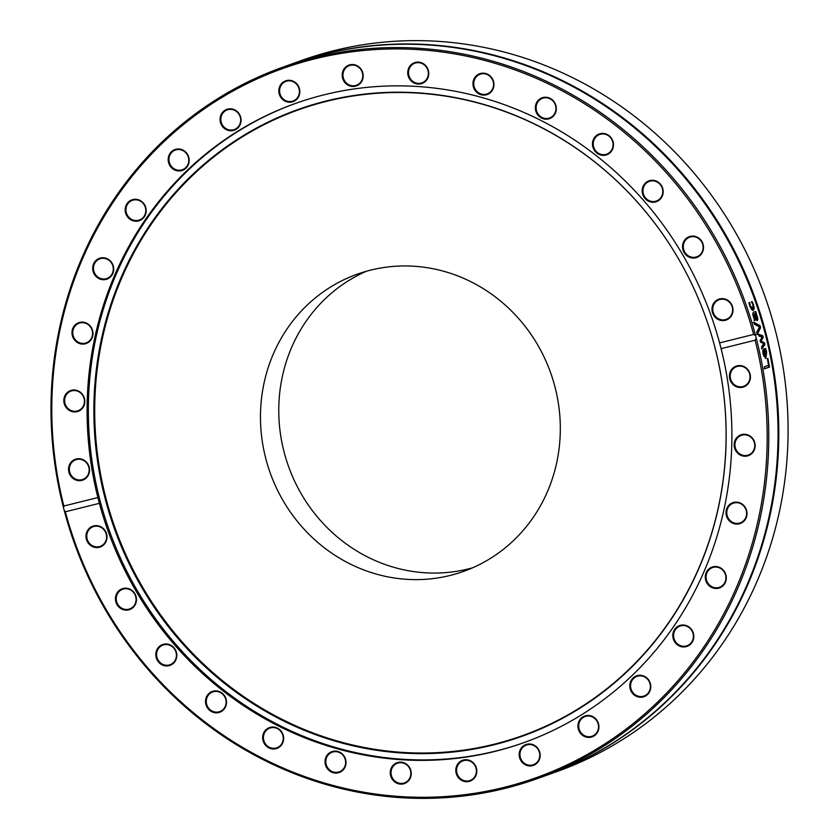 <?xml version="1.0" encoding="UTF-8"?>
<svg xmlns="http://www.w3.org/2000/svg" width="839" height="839" viewBox="0 0 839 839"><rect width="100%" height="100%" fill="white"/><g stroke="black" fill="none" stroke-linecap="round" stroke-linejoin="round"><path stroke-width="1.26" d="M292.412 63.743L301.704 60.418A377.791 356.386 70.3 0 1 775.246 329.958A377.791 356.386 70.3 0 1 556.718 771.67L547.437 774.995A377.791 356.386 -109.7 0 0 765.965 333.293A377.791 356.386 -109.7 0 0 324.745 53.958A377.791 356.386 -109.7 0 0 292.412 63.743A377.791 356.386 -109.7 0 0 292.035 63.879M63.512 507.763L63.848 506.022A376.554 355.212 70.3 0 1 314.625 58.898A376.554 355.212 70.3 0 1 753.632 334.425L755.572 335.6A377.791 356.386 -109.7 0 0 282.365 67.351A377.791 356.386 -109.7 0 0 63.512 507.763L64.184 510.353A377.791 356.386 -109.7 0 0 537.39 778.592A377.791 356.386 -109.7 0 0 756.254 338.18L755.131 340.204L721.1 348.667L719.589 342.899L753.632 334.425M755.572 335.6L756.254 338.18M758.896 335.82A377.791 356.386 -109.7 0 0 758.477 334.205L762.756 335.726A377.791 356.386 70.3 0 1 763.196 337.446L761.12 341.116L764.518 342.815A377.791 356.386 70.3 0 1 764.916 344.525L762.011 348.636A377.791 356.386 -109.7 0 0 761.571 346.696L763.868 343.749L760.491 342.123A377.791 356.386 -109.7 0 0 760.113 340.582L762.19 336.921L758.97 336.072A377.791 356.386 -109.7 0 0 758.896 335.82M537.39 778.592L546.682 775.267A377.791 356.386 -109.7 0 0 765.199 333.555A377.791 356.386 -109.7 0 0 323.98 54.231A377.791 356.386 -109.7 0 0 291.657 64.016L282.365 67.351M754.397 324.263A377.791 356.386 -109.7 0 0 753.81 322.291L760.008 325.605A377.791 356.386 70.3 0 1 760.606 327.692L757.239 334.436A377.791 356.386 -109.7 0 0 756.684 332.349L759.494 326.885L754.397 324.263M767.339 358.641L767.895 358.431A377.791 356.386 70.3 0 1 769.489 367.062L764.759 368.761A377.791 356.386 -109.7 0 0 764.402 366.779L768.587 365.28A377.791 356.386 -109.7 0 0 767.339 358.641L768.398 364.283M765.671 358.494L763.071 353.964L762.766 350.608L764.035 348.814A377.791 356.386 70.3 0 1 765.682 356.512L766.185 352.38L764.948 348.825A377.791 356.386 -109.7 0 0 764.927 348.72L765.577 348.489L766.71 352.17L765.839 358.473M756.285 313.293L757.9 319.24L757.344 320.508L755.729 318.883L753.946 314.132L753.527 315.107L755.236 320.162A377.791 356.386 70.3 0 1 755.268 320.267L754.66 320.488L752.709 313.859L753.265 312.339L755.698 311.468A377.791 356.386 70.3 0 1 756.285 313.293L755.908 313.429M753.265 310.315L751.482 309.392L749.762 305.941L748.933 302.68L749.605 302.439A377.791 356.386 70.3 0 1 749.636 302.543L750.297 305.784L752.709 308.416L752.971 304.83L751.461 301.883A377.791 356.386 -109.7 0 0 751.419 301.778L752.09 301.537L753.485 304.609L754.261 308.395L753.296 310.304M752.688 308.427L752.132 308.616L752.688 308.427M755.131 340.204A376.554 355.212 70.3 0 1 504.365 787.318A376.554 355.212 70.3 0 1 65.358 511.79L64.184 510.353M753.244 322.459L759.452 325.763L760.04 327.85L756.673 334.572M760.04 327.85L760.606 327.692M759.452 325.763L760.008 325.605M768.576 365.28L768.912 367.146L764.172 368.845M768.912 367.146L769.489 367.062M763.406 351.698L763.983 350.807L763.584 353.89L765.22 356.68A377.791 356.386 -109.7 0 0 763.983 350.807M763.532 355.715L765.22 356.68M763.752 356.124L764.329 356.019M765.011 348.604L765.682 350.545M763.49 349.045L763.878 350.828M766.437 354.089L765.556 358.484M757.911 334.352L762.19 335.862L762.62 337.582L760.554 341.253L763.941 342.952L764.339 344.651L761.434 348.762M764.339 344.651L764.916 344.525M763.941 342.952L764.518 342.815M760.554 341.253L761.12 341.116M762.62 337.582L763.196 337.446M762.19 335.862L762.756 335.726M753.946 314.132L755.415 313.608L754.429 313.964L756.757 318.61L756.736 316.324L755.415 313.608M753.873 314.153L754.429 313.964M755.037 317.341L756.757 318.61M755.142 311.647L755.729 313.471M753.925 318.568L754.712 320.435L754.104 320.655M753.275 314.352L753.044 315.726M756.809 316.576L756.82 320.655M754.712 320.435L755.268 320.267M754.681 320.33L755.236 320.162M757.334 319.407L757.9 319.24M751.534 301.736L752.373 303.403M750.202 307.074L752.132 308.616M749.049 302.627L749.416 304.819M753.296 305.994L753.705 308.584L752.772 310.482M752.226 303.068L752.772 302.879M749.258 304.054L749.804 303.865M749.08 302.732L749.636 302.543M63.848 506.022L97.89 497.558L99.39 503.327L65.358 511.79M99.39 503.327A339.396 320.162 -109.7 0 0 524.039 742.588A339.396 320.162 -109.7 0 0 721.1 348.667M755.079 447.019A11.064 10.435 -109.7 0 0 740.575 434.969A11.064 10.435 -109.7 0 0 738.31 453.763A11.064 10.435 -109.7 0 0 755.079 447.019M724.927 583.294A11.064 10.435 -109.7 0 0 715.719 566.524A11.064 10.435 -109.7 0 0 706.732 582.717A11.064 10.435 -109.7 0 0 724.927 583.294M646.754 695.185A11.064 10.435 -109.7 0 0 644.258 676.244A11.064 10.435 -109.7 0 0 629.89 687.372A11.064 10.435 -109.7 0 0 646.754 695.185M532.461 765.661A11.064 10.435 -109.7 0 0 537.054 747.423A11.064 10.435 -109.7 0 0 519.509 751.796A11.064 10.435 -109.7 0 0 532.461 765.661M399.437 783.983A11.064 10.435 -109.7 0 0 410.428 769.237A11.064 10.435 -109.7 0 0 392.369 766.175A11.064 10.435 -109.7 0 0 399.437 783.983M267.956 747.36A11.064 10.435 -109.7 0 0 283.655 738.351A11.064 10.435 -109.7 0 0 267.83 728.336A11.064 10.435 -109.7 0 0 267.956 747.36M158.015 661.384A11.064 10.435 -109.7 0 0 176.043 659.475A11.064 10.435 -109.7 0 0 164.874 644.027A11.064 10.435 -109.7 0 0 158.015 661.384M86.365 539.12A11.064 10.435 -109.7 0 0 103.973 544.605A11.064 10.435 -109.7 0 0 99.149 526.084A11.064 10.435 -109.7 0 0 86.365 539.12M116.558 603.723A11.064 10.435 -109.7 0 0 134.733 605.548A11.064 10.435 -109.7 0 0 126.574 588.223A11.064 10.435 -109.7 0 0 116.558 603.723M209.131 709.878A11.064 10.435 -109.7 0 0 226.331 704.309A11.064 10.435 -109.7 0 0 212.571 691.336A11.064 10.435 -109.7 0 0 209.131 709.878M332.213 772.383A11.064 10.435 -109.7 0 0 345.815 760.27A11.064 10.435 -109.7 0 0 328.542 753.6A11.064 10.435 -109.7 0 0 332.213 772.383M467.05 781.707A11.064 10.435 -109.7 0 0 475 764.895A11.064 10.435 -109.7 0 0 456.846 765.567A11.064 10.435 -109.7 0 0 467.05 781.707M593.131 736.443A11.064 10.435 -109.7 0 0 594.201 717.492A11.064 10.435 -109.7 0 0 577.935 725.389A11.064 10.435 -109.7 0 0 593.131 736.443M691.252 643.471A11.064 10.435 -109.7 0 0 685.295 625.265A11.064 10.435 -109.7 0 0 673.381 639.192A11.064 10.435 -109.7 0 0 691.252 643.471M746.479 516.96A11.064 10.435 -109.7 0 0 734.387 502.267A11.064 10.435 -109.7 0 0 728.651 520.107A11.064 10.435 -109.7 0 0 746.479 516.96M750.402 376.155A11.064 10.435 -109.7 0 0 734.031 367.22A11.064 10.435 -109.7 0 0 735.342 386.244A11.064 10.435 -109.7 0 0 750.402 376.155M719.589 342.899A339.396 320.162 -109.7 0 0 294.94 103.637A339.396 320.162 -109.7 0 0 97.89 497.558M68.578 470.071A11.064 10.435 -109.7 0 0 84.959 479.006A11.064 10.435 -109.7 0 0 83.648 459.982A11.064 10.435 -109.7 0 0 68.578 470.071M72.5 329.266A11.064 10.435 -109.7 0 0 84.592 343.948A11.064 10.435 -109.7 0 0 90.329 326.119A11.064 10.435 -109.7 0 0 72.5 329.266M127.727 202.744A11.064 10.435 -109.7 0 0 133.695 220.951A11.064 10.435 -109.7 0 0 145.598 207.034A11.064 10.435 -109.7 0 0 127.727 202.744M225.848 109.783A11.064 10.435 -109.7 0 0 224.779 128.734A11.064 10.435 -109.7 0 0 241.045 120.837A11.064 10.435 -109.7 0 0 225.848 109.783M351.929 64.519A11.064 10.435 -109.7 0 0 343.99 81.32A11.064 10.435 -109.7 0 0 362.144 80.659A11.064 10.435 -109.7 0 0 351.929 64.519M486.767 73.842A11.064 10.435 -109.7 0 0 473.165 85.956A11.064 10.435 -109.7 0 0 490.437 92.615A11.064 10.435 -109.7 0 0 486.767 73.842M609.848 136.348A11.064 10.435 -109.7 0 0 592.659 141.906A11.064 10.435 -109.7 0 0 606.419 154.89A11.064 10.435 -109.7 0 0 609.848 136.348M702.421 242.502A11.064 10.435 -109.7 0 0 684.257 240.678A11.064 10.435 -109.7 0 0 692.416 258.003A11.064 10.435 -109.7 0 0 702.421 242.502M732.625 307.095A11.064 10.435 -109.7 0 0 715.006 301.61A11.064 10.435 -109.7 0 0 719.841 320.141A11.064 10.435 -109.7 0 0 732.625 307.095M660.964 184.842A11.064 10.435 -109.7 0 0 642.936 186.751A11.064 10.435 -109.7 0 0 654.116 202.199A11.064 10.435 -109.7 0 0 660.964 184.842M551.024 98.866A11.064 10.435 -109.7 0 0 535.324 107.874A11.064 10.435 -109.7 0 0 551.15 117.89A11.064 10.435 -109.7 0 0 551.024 98.866M419.542 62.243A11.064 10.435 -109.7 0 0 408.562 76.989A11.064 10.435 -109.7 0 0 426.621 80.051A11.064 10.435 -109.7 0 0 419.542 62.243M286.529 80.565A11.064 10.435 -109.7 0 0 281.935 98.792A11.064 10.435 -109.7 0 0 299.481 94.429A11.064 10.435 -109.7 0 0 286.529 80.565M172.226 151.041A11.064 10.435 -109.7 0 0 174.722 169.981A11.064 10.435 -109.7 0 0 189.09 158.854A11.064 10.435 -109.7 0 0 172.226 151.041M94.052 262.932A11.064 10.435 -109.7 0 0 103.26 279.702A11.064 10.435 -109.7 0 0 112.258 263.509A11.064 10.435 -109.7 0 0 94.052 262.932M63.9 399.207A11.064 10.435 -109.7 0 0 78.415 411.246A11.064 10.435 -109.7 0 0 80.67 392.463A11.064 10.435 -109.7 0 0 63.9 399.207M295.569 103.407A339.396 320.162 -109.7 0 0 109.374 530.72A339.396 320.162 -109.7 0 0 524.669 742.358M730.224 376.837A10.435 9.848 70.3 0 1 736.59 366.643A10.435 9.848 70.3 0 1 750.003 376.103A10.435 9.848 70.3 0 1 743.637 386.297A10.435 9.848 70.3 0 1 730.224 376.837M735.006 443.516A10.435 9.848 70.3 0 1 741.33 435.357A10.435 9.848 70.3 0 1 754.691 446.851A10.435 9.848 70.3 0 1 748.367 455.011A10.435 9.848 70.3 0 1 735.006 443.516M727.287 509.409A10.435 9.848 70.3 0 1 733.181 503.211A10.435 9.848 70.3 0 1 743.564 505.823A10.435 9.848 70.3 0 1 746.112 516.677A10.435 9.848 70.3 0 1 740.229 522.865A10.435 9.848 70.3 0 1 729.836 520.264A10.435 9.848 70.3 0 1 727.287 509.409M707.371 571.988A10.435 9.848 70.3 0 1 712.468 567.615A10.435 9.848 70.3 0 1 723.522 570.992A10.435 9.848 70.3 0 1 724.613 582.895A10.435 9.848 70.3 0 1 719.516 587.269A10.435 9.848 70.3 0 1 708.462 583.892A10.435 9.848 70.3 0 1 707.371 571.988M676.003 628.831A10.435 9.848 70.3 0 1 679.978 626.083A10.435 9.848 70.3 0 1 691.63 630.278A10.435 9.848 70.3 0 1 691 642.978A10.435 9.848 70.3 0 1 687.026 645.736A10.435 9.848 70.3 0 1 675.374 641.531A10.435 9.848 70.3 0 1 676.003 628.831M634.41 677.776A10.435 9.848 70.3 0 1 636.969 676.37A10.435 9.848 70.3 0 1 649.145 681.446A10.435 9.848 70.3 0 1 646.586 694.619A10.435 9.848 70.3 0 1 644.016 696.024A10.435 9.848 70.3 0 1 631.851 690.937A10.435 9.848 70.3 0 1 634.41 677.776M584.175 716.936A10.435 9.848 70.3 0 1 585.098 716.548A10.435 9.848 70.3 0 1 597.693 722.557A10.435 9.848 70.3 0 1 593.068 735.813A10.435 9.848 70.3 0 1 592.145 736.202A10.435 9.848 70.3 0 1 579.539 730.192A10.435 9.848 70.3 0 1 584.175 716.936M527.238 744.791A10.435 9.848 70.3 0 1 539.288 752.038A10.435 9.848 70.3 0 1 533.384 764.717A10.435 9.848 70.3 0 1 532.492 764.99A10.435 9.848 70.3 0 1 520.442 757.743A10.435 9.848 70.3 0 1 526.336 745.063A10.435 9.848 70.3 0 1 527.238 744.791M465.781 760.291A10.435 9.848 70.3 0 1 476.174 768.786A10.435 9.848 70.3 0 1 470.018 780.48A10.435 9.848 70.3 0 1 467.208 781.025A10.435 9.848 70.3 0 1 456.815 772.52A10.435 9.848 70.3 0 1 462.971 760.826A10.435 9.848 70.3 0 1 465.781 760.291M402.164 762.819A10.435 9.848 70.3 0 1 410.785 772.205A10.435 9.848 70.3 0 1 404.461 782.881A10.435 9.848 70.3 0 1 399.71 783.301A10.435 9.848 70.3 0 1 391.089 773.915A10.435 9.848 70.3 0 1 397.413 763.238A10.435 9.848 70.3 0 1 402.164 762.819M338.841 752.3A10.435 9.848 70.3 0 1 345.637 762.179A10.435 9.848 70.3 0 1 339.239 771.838A10.435 9.848 70.3 0 1 332.59 771.733A10.435 9.848 70.3 0 1 325.805 761.854A10.435 9.848 70.3 0 1 332.192 752.184A10.435 9.848 70.3 0 1 338.841 752.3M278.244 729.122A10.435 9.848 70.3 0 1 283.225 739.128A10.435 9.848 70.3 0 1 276.87 747.769A10.435 9.848 70.3 0 1 268.438 746.762A10.435 9.848 70.3 0 1 263.456 736.768A10.435 9.848 70.3 0 1 269.822 728.116A10.435 9.848 70.3 0 1 278.244 729.122M222.692 694.189A10.435 9.848 70.3 0 1 219.724 711.598A10.435 9.848 70.3 0 1 209.719 709.364A10.435 9.848 70.3 0 1 212.687 691.944A10.435 9.848 70.3 0 1 222.692 694.189M174.334 648.83A10.435 9.848 70.3 0 1 170.023 664.719A10.435 9.848 70.3 0 1 158.676 660.954A10.435 9.848 70.3 0 1 162.976 645.065A10.435 9.848 70.3 0 1 174.334 648.83M135.016 594.788A10.435 9.848 70.3 0 1 129.667 608.925A10.435 9.848 70.3 0 1 117.282 603.398A10.435 9.848 70.3 0 1 122.62 589.272A10.435 9.848 70.3 0 1 135.016 594.788M106.249 534.16A10.435 9.848 70.3 0 1 100.208 546.357A10.435 9.848 70.3 0 1 87.13 538.911A10.435 9.848 70.3 0 1 93.16 526.703A10.435 9.848 70.3 0 1 106.249 534.16M89.144 469.253A10.435 9.848 70.3 0 1 82.778 479.436A10.435 9.848 70.3 0 1 69.364 469.976A10.435 9.848 70.3 0 1 75.73 459.782A10.435 9.848 70.3 0 1 89.144 469.253M84.361 402.573A10.435 9.848 70.3 0 1 78.048 410.732A10.435 9.848 70.3 0 1 64.687 399.238A10.435 9.848 70.3 0 1 71 391.079A10.435 9.848 70.3 0 1 84.361 402.573M92.08 336.68A10.435 9.848 70.3 0 1 86.197 342.868A10.435 9.848 70.3 0 1 75.804 340.267A10.435 9.848 70.3 0 1 73.255 329.412A10.435 9.848 70.3 0 1 79.149 323.214A10.435 9.848 70.3 0 1 89.532 325.826A10.435 9.848 70.3 0 1 92.08 336.68M112.007 274.101A10.435 9.848 70.3 0 1 106.91 278.464A10.435 9.848 70.3 0 1 95.856 275.098A10.435 9.848 70.3 0 1 94.765 263.184A10.435 9.848 70.3 0 1 99.862 258.821A10.435 9.848 70.3 0 1 110.916 262.188A10.435 9.848 70.3 0 1 112.007 274.101M143.364 217.249A10.435 9.848 70.3 0 1 139.389 219.996A10.435 9.848 70.3 0 1 127.738 215.801A10.435 9.848 70.3 0 1 128.367 203.101A10.435 9.848 70.3 0 1 132.342 200.353A10.435 9.848 70.3 0 1 143.993 204.548A10.435 9.848 70.3 0 1 143.364 217.249M184.968 168.303A10.435 9.848 70.3 0 1 182.399 169.709A10.435 9.848 70.3 0 1 170.233 164.633A10.435 9.848 70.3 0 1 172.782 151.471A10.435 9.848 70.3 0 1 175.351 150.066A10.435 9.848 70.3 0 1 187.517 155.142A10.435 9.848 70.3 0 1 184.968 168.303M235.203 129.154A10.435 9.848 70.3 0 1 234.28 129.542A10.435 9.848 70.3 0 1 221.674 123.532A10.435 9.848 70.3 0 1 226.31 110.276A10.435 9.848 70.3 0 1 227.233 109.888A10.435 9.848 70.3 0 1 239.828 115.897A10.435 9.848 70.3 0 1 235.203 129.154M292.14 101.288A10.435 9.848 70.3 0 1 280.079 94.052A10.435 9.848 70.3 0 1 285.984 81.373A10.435 9.848 70.3 0 1 286.875 81.1A10.435 9.848 70.3 0 1 298.936 88.336A10.435 9.848 70.3 0 1 293.031 101.026A10.435 9.848 70.3 0 1 292.14 101.288M353.597 85.798A10.435 9.848 70.3 0 1 343.193 77.293A10.435 9.848 70.3 0 1 349.36 65.599A10.435 9.848 70.3 0 1 352.16 65.064A10.435 9.848 70.3 0 1 362.563 73.57A10.435 9.848 70.3 0 1 356.407 85.253A10.435 9.848 70.3 0 1 353.597 85.798M417.203 83.26A10.435 9.848 70.3 0 1 408.593 73.874A10.435 9.848 70.3 0 1 414.906 63.198A10.435 9.848 70.3 0 1 419.668 62.789A10.435 9.848 70.3 0 1 428.278 72.175A10.435 9.848 70.3 0 1 421.954 82.851A10.435 9.848 70.3 0 1 417.203 83.26M480.527 93.79A10.435 9.848 70.3 0 1 473.741 83.9A10.435 9.848 70.3 0 1 480.128 74.241A10.435 9.848 70.3 0 1 486.777 74.356A10.435 9.848 70.3 0 1 493.563 84.236A10.435 9.848 70.3 0 1 487.176 93.895A10.435 9.848 70.3 0 1 480.527 93.79M541.124 116.957A10.435 9.848 70.3 0 1 536.142 106.962A10.435 9.848 70.3 0 1 542.508 98.31A10.435 9.848 70.3 0 1 550.929 99.317A10.435 9.848 70.3 0 1 555.921 109.322A10.435 9.848 70.3 0 1 549.555 117.963A10.435 9.848 70.3 0 1 541.124 116.957M596.676 151.901A10.435 9.848 70.3 0 1 599.644 134.481A10.435 9.848 70.3 0 1 609.659 136.726A10.435 9.848 70.3 0 1 606.691 154.135A10.435 9.848 70.3 0 1 596.676 151.901M645.044 197.259A10.435 9.848 70.3 0 1 649.344 181.371A10.435 9.848 70.3 0 1 660.692 185.136A10.435 9.848 70.3 0 1 656.392 201.024A10.435 9.848 70.3 0 1 645.044 197.259M684.362 251.291A10.435 9.848 70.3 0 1 689.7 237.164A10.435 9.848 70.3 0 1 702.086 242.691A10.435 9.848 70.3 0 1 696.748 256.818A10.435 9.848 70.3 0 1 684.362 251.291M713.119 311.93A10.435 9.848 70.3 0 1 719.159 299.722A10.435 9.848 70.3 0 1 732.248 307.168A10.435 9.848 70.3 0 1 726.207 319.376A10.435 9.848 70.3 0 1 713.119 311.93M714.838 347.094A332.81 313.943 -109.7 0 0 184.979 182.073A332.81 313.943 -109.7 0 0 330.199 739.62A332.81 313.943 -109.7 0 0 714.838 347.094A332.349 313.513 -109.7 0 0 185.681 182.262A332.349 313.513 -109.7 0 0 330.713 739.033A332.349 313.513 -109.7 0 0 714.807 347.063M554.957 386.821A157.826 148.881 -109.7 0 0 357.131 274.217A157.826 148.881 -109.7 0 0 270.252 473.039A157.826 148.881 -109.7 0 0 463.673 571.349A157.826 148.881 -109.7 0 0 554.957 386.821M366.391 271.259A157.826 148.881 -109.7 0 0 288.543 466.474A157.826 148.881 -109.7 0 0 472.703 567.762M766.164 352.275L766.71 352.17M765.577 350.22L766.154 350.104M753.474 317.215L754.009 317.048M752.971 315.275L753.527 315.107M756.935 316.953L757.502 316.785M752.961 304.788L753.485 304.609M749.772 305.962L750.297 305.784M753.705 308.584L754.261 308.395M756.18 318.789L756.747 318.621"/></g></svg>
